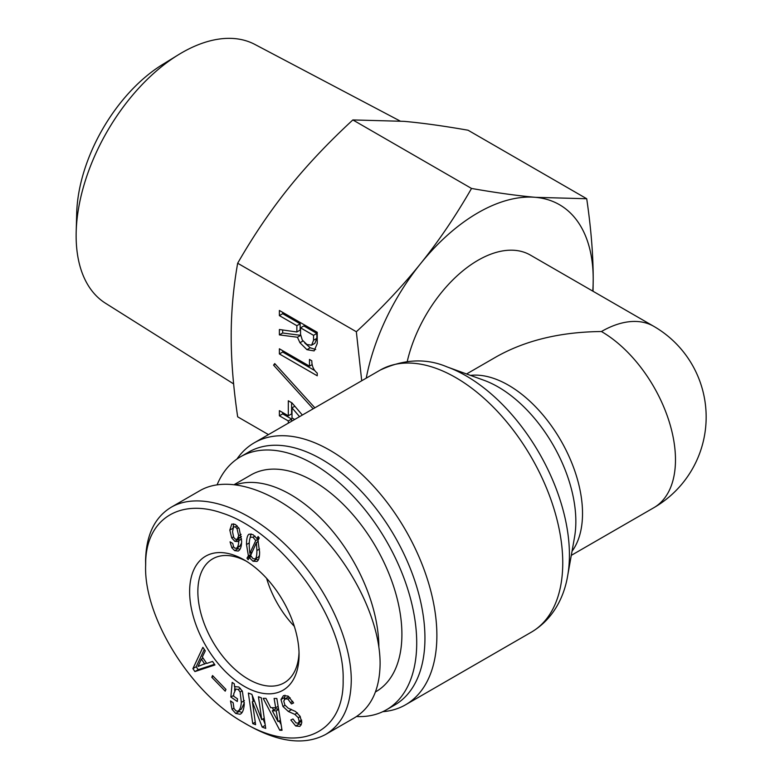 <?xml version="1.0" encoding="UTF-8"?>
<svg xmlns="http://www.w3.org/2000/svg" width="780" height="780" viewBox="0 0 780 780"><rect width="100%" height="100%" fill="white"/><g stroke="black" fill="none" stroke-linecap="round" stroke-linejoin="round"><path stroke-width="1.17" d="M653.796 326.342A104.725 60.46 120 0 0 601.429 331.529A104.725 60.46 -120 0 1 675.48 459.79A104.725 60.46 -120 0 1 653.796 507.731A104.725 104.725 0 0 0 653.796 326.342L530.38 255.089A104.725 60.46 120 0 0 407.257 361.433M601.429 331.529C560.81 331.909 525.905 340.255 496.714 356.577L466.577 373.971M382.785 711.682A151.261 87.331 -120 0 0 405.551 704.798A151.261 87.331 -120 0 0 436.878 635.554A151.261 87.331 -120 0 0 370.851 483.317A151.261 87.331 -120 0 0 254.28 442.796A151.261 87.331 -120 0 0 236.935 459.059M356.558 716.527A146.026 84.308 -120 0 0 386.47 709.761L394.7 705.013A146.026 84.308 -120 0 0 424.944 638.157A146.026 84.308 -120 0 0 361.198 491.205A146.026 84.308 -120 0 0 248.674 452.078L240.445 456.827A146.026 84.308 -120 0 0 217.152 484.692M386.47 709.761A146.026 84.308 -120 0 0 416.715 642.915A146.026 84.308 -120 0 0 352.979 495.953A146.026 84.308 -120 0 0 240.445 456.827M234.478 484.458L250.916 474.971A125.083 72.218 60 0 1 347.305 508.482A125.083 72.218 60 0 1 401.905 634.364A125.083 72.218 60 0 1 375.999 691.626L375.463 691.938M294.323 626.34A71.565 41.321 60 0 1 266.614 578.35M378.865 646.698A125.083 72.218 -120 0 0 328.858 526.802A125.083 72.218 -120 0 0 236.038 484.653M299.023 652.343A71.565 41.321 60 0 1 284.242 682.792A71.565 41.321 60 0 1 212.677 641.482A71.565 41.321 60 0 1 212.677 558.85A71.565 41.321 60 0 1 246.441 561.278M238.651 537.283L240.542 537.42L237.256 539.321L238.67 535.772L237.022 528.674L235.365 526.9L233.591 526.832L232.528 531.677L233.707 537.41L235.365 539.185L237.256 539.321L241.41 536.533M238.904 540.55L237.812 541.554L234.887 541.369L231.699 537.888L229.807 530.108L231.816 524.043L235.482 524.521L239.148 528.538L241.624 541.027C241.624 546.39 240.484 549.734 238.202 551.05L234.653 550.641L231.816 547.774L230.051 541.846L232.762 543.407L233.591 546.887L234.77 548.116L236.428 548.252C237.764 547.482 238.592 544.908 238.904 540.55L241.585 539M239.86 549.451L236.876 547.999M233.123 527.387L233.766 523.809M239.87 539.984L237.627 539.107M238.066 546.215L239.723 546.351L241.566 543.065M239.723 546.351L236.428 548.252L239.723 546.351M256.425 542.607L250.643 555.506L253.003 558.636L255.128 558.909C256.308 558.226 256.903 555.438 256.903 550.524L256.425 542.607L258.317 541.525M258.424 557.017L255.128 558.909L258.424 557.017L259.457 555.467M255.723 540.569L253.003 537.225L250.76 537.157C249.736 537.742 249.22 540.725 249.22 546.088L249.815 553.39L255.723 540.569L258.863 538.746M249.815 553.39L252.213 552.006M257.468 542.012L258.053 540.745M258.96 538.551L258.55 537.703M248.391 555.847L246.499 544.518C246.499 538.609 247.367 535.158 249.103 534.154L253.003 534.632L257.02 538.59L258.082 536.474L259.262 537.976L257.965 540.501L259.613 552.094C259.613 557.281 258.716 560.391 256.903 561.434L253.003 561.23L249.337 557.622L248.157 559.66L246.977 558.168L248.391 555.847L251.219 554.209M249.99 538.278L251.043 533.861M251.511 553.547L251.16 552.611M246.977 558.168L250.673 555.604M250.711 556.822L250.263 556.267M249.337 557.622L251.092 556.598M258.258 559.991L255.411 558.753M257.02 538.59L258.892 537.508M343.132 680.228C344.273 734.273 297.131 755.118 243.292 722.368C190.388 692.796 143.315 616.375 145.665 564.886C145.07 519.997 178.942 497.825 222.232 513.103C281.941 532.077 345.209 619.954 343.132 680.228M299.062 654.791A77.376 44.675 -120 0 0 244.345 560.02A77.376 44.675 -120 0 0 189.628 591.611A77.376 44.675 -120 0 0 244.345 686.38A77.376 44.675 -120 0 0 299.062 654.791M225.215 691.158L211.79 677.284L212.54 675.538L225.956 689.413L225.215 691.158M255.616 724.678L252.749 723.625L248.362 693.04L251.843 694.327L261.739 719.657L258.443 696.755L261.31 697.817L265.707 728.393L262.216 727.116L252.33 701.776L255.616 724.678M275.701 707.752L274.111 698.451L276.841 698.48L282.038 730.285L279.767 730.265L263.201 698.334L265.931 698.363L270.699 707.694L275.701 707.752L278.128 706.349M288.922 696.686L285.344 698.695L283.764 701.005L284.866 705.023L288.22 708.191L295.523 711.496L300.085 716.264L301.811 722.748L299.9 726.394L295.688 725.985L290.813 719.979L292.968 718.975L296.01 722.884L298.204 723.236L299.208 721.393L298.272 717.697L294.84 714.373L288.346 711.477L282.965 706.495L280.985 699.543L283.462 695.633L288.044 696.072L293.611 702.936L291.457 703.931L287.898 699.085L285.061 698.841L288.103 697.106M298.204 723.236L301.792 721.159M237.607 711.253C239.636 710.502 240.883 707.548 241.351 702.39L240.143 692.006L238.232 689.51L235.862 689.042L233.854 693.527L233.62 696.16L237.52 698.861L237.286 701.483L230.861 697.037L232.186 682.383L234.322 683.865L234.478 686.615L238.855 687.005L242.365 691.187L244.247 704.389C243.73 710.102 242.326 713.388 240.016 714.246L235.667 713.437L232.03 709.303L230.509 700.908L233.152 702.741L233.98 708.454L235.911 710.814L237.607 711.253L241.371 709.137L244.364 702.78M240.562 713.983L241.069 713.632M206.739 663.458L212.53 661.43L214.948 664.96L194.912 671.57L192.904 668.635L202.888 647.332L205.296 650.851L202.312 656.994L206.739 663.458M204.769 664.082L201.357 659.09L198.081 666.451L206.486 663.088M201.357 659.09L203.073 658.096M192.904 668.635L196.189 666.734L204.311 649.408M194.912 671.57L198.198 669.669L196.189 666.734M214.49 664.297L198.198 669.669M242.014 712.588L238.192 710.97M230.861 697.037L233.688 695.409M234.585 690.358L234.946 686.361M301.324 724.883L297.96 723.333M291.457 703.931L293.514 702.741M284.369 699.397L284.983 695.214M291.281 709.449L290.589 709.157M276.188 710.843L272.327 710.804L278.06 721.617L276.188 710.843L278.626 709.439M278.06 721.617L280.4 720.262M278.548 708.942L275.623 708.903L272.327 710.804M279.767 730.265L281.834 729.066M281.112 724.61L279.211 720.944M273.575 710.092L272.347 707.713M252.749 723.625L255.255 722.173M252.33 701.776L254.29 700.645M252.447 701.825L254.329 700.742M262.216 727.116L265.268 725.351M265.093 724.133L263.065 718.887M261.739 719.657L264.244 718.214M253.11 701.327L252.262 695.399M211.79 677.284L213.349 676.387M171.22 507.224L200.05 490.581C227.692 474.591 274.423 489.743 313.579 527.387C352.745 565.003 380.133 621.056 380.104 663.575C379.772 689.549 371.221 707.626 354.461 717.815L325.63 734.458C342.391 724.269 350.941 706.192 351.273 680.218C351.302 637.708 323.915 581.646 284.739 544.04C245.593 506.386 198.861 491.234 171.23 507.224C154.781 517.189 146.24 534.807 145.587 560.069L145.655 565.656M246.47 724.201L247.601 724.874C278.645 742.404 304.648 745.592 325.63 734.458M586.716 198.744C591.045 228.218 593.209 255.07 593.209 279.279A162.903 94.048 120 0 0 535.606 197.34A162.903 94.048 120 0 0 420.42 263.845C438.584 241.254 455.618 216.128 471.529 188.448C496.09 192.757 517.452 195.721 535.606 197.34L586.716 198.744L468.049 130.221C443.479 125.921 422.126 122.957 403.962 121.339L352.852 119.935C328.292 142.613 306.93 165.243 288.776 187.844C270.611 210.434 253.578 235.56 237.666 263.231C233.337 287.713 231.182 312.068 231.182 336.277C231.182 360.497 233.337 387.338 237.666 416.822L268.466 434.606M592.771 291.106A162.903 94.048 120 0 0 593.209 279.279L593.034 291.262M299.549 416.656L292.003 407.843L294.82 406.214M292.003 407.843L292.003 417.924L294.684 419.474M288.317 423.15L288.317 420.956L279.386 415.798L279.386 410.641L288.317 415.798L288.317 400.784L292.003 402.909L302.348 415.048M279.386 415.798L282.682 413.897L282.682 412.542M288.317 420.956L291.603 419.055L282.682 413.897M291.603 421.249L291.603 419.055M288.317 415.798L291.603 413.897L291.603 402.685M279.386 353.944L279.386 348.787L309.475 366.151L309.475 359.434L311.805 360.779C311.805 366.005 313.609 370.12 317.236 373.103L317.236 375.794L279.386 353.944L282.682 352.043L282.682 350.688M314.818 370.598L282.682 352.043M309.475 366.151L312.166 364.601M302.289 340.051L306.95 344.526L311.61 345.199L313.55 340.265L313.55 335.341L316.836 333.44L303.839 325.933L300.544 327.834L300.544 334.327L302.289 340.051M314.896 343.298L311.61 345.199L314.896 343.298L316.836 338.374L316.836 333.44M313.55 335.341L300.544 327.834M299.959 342.732L297.433 337.243L279.386 334.893L279.386 329.511L296.858 331.978L296.858 325.699L279.386 315.617L279.386 310.459L317.236 332.309L317.236 343.522L314.125 350.912L306.95 349.684L299.959 342.732L302.923 341.026M279.386 315.617L282.682 313.716L282.682 312.361M296.858 325.699L300.144 323.798L282.682 313.716M296.858 331.978L300.144 330.077L300.144 323.798M279.386 334.893L282.682 332.992L282.682 329.979M297.433 337.243L300.612 335.41M300.602 335.332L282.682 332.992M315.695 349.518L310.235 347.782L304.697 342.937M313.16 408.808L273.565 365.147L274.726 363.577L314.857 407.823M273.565 365.147L275.262 364.162M361.715 380.767L356.343 331.744L237.666 263.231M178.396 54.776L162.493 64.555A125.444 72.423 120 0 0 76.703 213.155L76.186 231.806A149.448 86.287 -60 0 1 178.396 54.776A149.448 86.287 -60 0 1 254.855 44.421L400.072 121.007M233.639 383.916L105.446 303.206A149.448 86.287 -60 0 1 76.138 235.774A149.448 86.287 -60 0 1 76.186 231.806M356.343 331.744C380.903 309.075 402.265 286.435 420.42 263.845A162.903 94.048 120 0 0 366.239 378.154M471.529 188.448L352.852 119.935M572.013 551.294A104.725 60.46 -120 0 0 582.524 513.464A104.725 60.46 -120 0 0 544.996 417.417A104.725 60.46 -120 0 0 470.457 375.385M447.145 366.931L483.97 380.279A109.824 63.404 60 0 1 575.845 521.479A109.824 63.404 60 0 1 574.538 537.137L567.674 575.708A146.162 84.386 -120 0 0 569.419 554.863A146.162 84.386 -120 0 0 447.145 366.931C426.163 357.981 403.835 359.044 380.152 370.12A151.261 87.331 60 0 1 496.723 410.651A151.261 87.331 60 0 1 562.75 562.877A151.261 87.331 60 0 1 531.424 632.122L405.551 704.798M238.67 535.772L241.108 534.368M237.022 528.674L238.651 527.738M235.365 526.9L237.178 525.856M231.816 547.774L233.532 546.79M234.653 550.641L237.949 548.74M229.807 530.108L232.791 528.392M231.699 537.888L233.434 536.884M234.887 541.369L238.183 539.467M256.903 550.524L259.535 549.003M253.003 537.225L254.982 536.084M246.499 544.518L249.298 542.909M253.003 561.23L256.288 559.328M232.03 709.303L233.873 708.24M235.667 713.437L238.963 711.535M238.232 689.51L240.347 688.282M240.143 692.006L242.18 690.836M241.351 702.39L244.403 700.625M294.84 714.373L297.453 712.861M298.272 717.697L300.251 716.557M299.208 721.393L301.597 720.018M295.688 725.985L298.974 724.084M287.898 699.085L290.16 697.778M290.686 702.517L292.753 701.327M280.985 699.543L284.271 697.642M282.965 706.495L285.031 705.305M288.346 711.477L291.603 709.595M313.55 340.265L316.836 338.374M306.95 349.684L310.235 347.782M653.796 507.731L571.292 555.36M567.674 575.708C564.242 596.524 553.547 618.979 531.424 632.122M380.152 370.12L254.28 442.796M145.724 560.147L145.665 564.886M247.523 724.815L243.292 722.368"/></g></svg>
